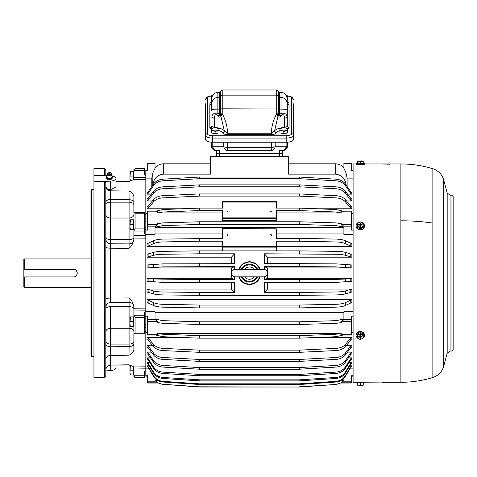 <?xml version="1.0" encoding="UTF-8"?>
<svg xmlns="http://www.w3.org/2000/svg" width="477" height="477" viewBox="0 0 477 477"><rect width="100%" height="100%" fill="white"/><g stroke="black" fill="none" stroke-linecap="round" stroke-linejoin="round"><path stroke-width="0.72" d="M350.291 368.137L353.099 368.137M144.632 371.821L145.825 370.11L145.825 375.721L147.614 375.721L147.614 381.195L155.025 381.195L155.025 382.792L157.72 382.792L155.025 380.491C157.183 382.751 159.825 384.009 162.943 384.265L199.583 387.032L299.335 387.032L335.981 384.474L341.198 382.792L343.899 382.792L343.899 378.333M343.899 381.195L351.305 381.195L351.305 375.721L353.099 375.721M351.305 376.168L353.099 376.168M351.305 170.086L353.099 170.086M353.099 178.112L347.125 178.112L345.98 172.757L343.899 168.303L343.899 163.217L351.305 163.217L351.305 170.527L353.099 170.527M317.008 208.789L351.883 208.789L351.883 206.613L350.786 206.04L345.491 199.756C343.303 197.317 340.137 195.964 335.981 195.683L299.335 193.93L199.583 193.93L162.943 195.683C158.787 195.964 155.615 197.317 153.433 199.756L148.132 206.04L147.041 206.613L147.041 208.789L181.916 208.789M347.125 178.112L347.125 186.501M147.614 213.571L145.825 213.571L145.825 178.112L151.799 178.112L151.799 186.501M346.517 200.972L351.883 200.972L351.883 199.046L350.786 198.408L345.491 191.384C343.303 188.665 340.137 187.145 335.981 186.835L299.335 184.879L199.583 184.879L162.943 186.835C158.787 187.145 155.615 188.665 153.433 191.384L148.132 198.408L147.041 199.046L147.041 200.972L152.407 200.972M347.572 194.139L351.883 194.139L351.883 192.499L350.786 191.802L345.491 184.14C343.303 181.165 340.137 179.513 335.981 179.173L299.335 177.033L199.583 177.033L162.943 179.173C158.787 179.513 155.615 181.165 153.433 184.14L148.132 191.802L147.041 192.499L147.041 194.139L151.352 194.139M351.305 213.571L353.099 213.571M276.338 212.909L341.198 212.909L341.198 211.979L342.373 211.186L351.305 211.18L351.305 230.087L353.099 230.087M147.614 211.973L155.025 211.973L155.025 211.18L147.614 211.18L147.614 224.613L157.72 224.607L157.72 223.606L162.943 222.896L199.583 221.775L299.335 221.775L335.981 222.896L341.198 223.606L341.198 224.607L343.899 224.607L343.899 234.571L353.099 234.571M343.899 233.927L276.338 233.927L276.338 238.345L299.335 238.345L299.335 241.201L276.338 241.201L276.338 247.891L222.58 247.891L222.58 246.49L276.338 246.49M299.335 238.345L335.981 239.096C340.137 239.21 343.303 239.794 345.491 240.831L351.883 243.759L351.883 246.615L345.491 243.687C343.303 242.65 340.137 242.066 335.981 241.952L299.335 241.201M276.338 246.615L351.883 246.615M350.786 257.025L350.786 254.092L351.883 254.241L351.883 257.181L345.491 255.356C343.303 254.706 340.137 254.348 335.981 254.271L264.395 253.806L264.395 263.68L299.335 263.68L299.335 266.661L264.395 266.661L264.395 269.469M267.478 263.68L267.478 257.181L351.883 257.181M299.335 263.68L335.981 263.859L351.883 264.973L351.883 267.949L335.981 266.84L299.335 266.661M267.478 278.306L264.395 279.594L335.981 279.415L335.981 282.396L351.883 281.281L351.883 278.306L267.478 278.306L267.478 267.949L351.883 267.949M267.478 282.575L267.478 289.074L351.883 289.074L351.883 292.007L345.491 293.832C343.303 294.482 340.137 294.846 335.981 294.917L299.335 295.382L199.583 295.382L199.583 292.449L234.529 292.449L231.44 289.074L147.041 289.074L147.041 292.007L153.433 293.832C155.615 294.482 158.787 294.846 162.943 294.917L199.583 295.382M231.44 282.575L231.44 289.074M231.44 263.68L231.44 257.181L147.041 257.181L147.041 254.241L153.433 252.416C155.615 251.773 158.787 251.409 162.943 251.337L199.583 250.866L199.583 253.806L234.529 253.806L234.529 263.68L162.943 263.859L147.041 264.973L147.041 267.949L231.44 267.949L231.44 278.306L147.041 278.306L147.041 281.281L162.943 282.396L234.529 282.575L234.529 292.449M155.025 233.927L222.58 233.927L222.58 238.345L162.943 239.096C158.787 239.21 155.615 239.794 153.433 240.831L147.041 243.759L147.041 246.615L222.58 246.615M145.825 213.571L145.825 234.571L155.025 234.571L155.025 224.613M145.825 234.571L145.825 310.855L145.825 308.1L133.876 308.214L133.876 310.968L145.825 310.855L145.825 311.666L144.632 312.435L144.632 333.793L133.971 333.793M147.614 334.276L155.025 334.276L155.025 335.075L147.614 335.075L147.614 316.168L145.825 316.168L145.825 311.684L155.025 311.684L155.025 321.641L157.72 321.647L157.72 322.643L162.943 323.352L199.583 324.479L299.335 324.479L299.335 321.796L199.583 321.796L199.583 324.479M155.025 312.328L343.899 312.328M299.335 321.796L335.981 320.669L335.981 323.352L341.198 322.643L341.198 321.647L343.899 321.647L343.899 311.684L353.099 311.684M299.335 305.053L335.981 304.302L335.981 307.158C340.137 307.039 343.303 306.461 345.491 305.423L351.883 302.496L351.883 299.639L147.041 299.639L147.041 302.496L153.433 305.423C155.615 306.461 158.787 307.039 162.943 307.158L199.583 307.909L299.335 307.909L299.335 305.053L199.583 305.053L199.583 307.909M343.899 319.399L351.305 319.399L351.305 316.168L353.099 316.168M351.305 332.684L353.099 332.684M145.825 316.168L145.825 368.137L148.627 368.137M149.092 365.805L147.041 365.805L147.041 366.491L148.132 367.302L153.433 376.234C155.615 379.698 158.787 381.63 162.943 382.023L199.583 384.516L299.335 384.516L299.335 383.83L199.583 383.83L199.583 384.516M349.832 365.805L351.883 365.805L351.883 366.491L350.786 367.302L345.491 376.234C343.303 379.698 340.137 381.63 335.981 382.023L299.335 384.516M149.748 362.442L147.041 362.442L147.041 363.462L148.132 364.249L153.433 372.871C155.615 376.216 158.787 378.082 162.943 378.464L199.583 380.873L299.335 380.873L299.335 379.853L199.583 379.853L199.583 380.873M349.176 362.442L351.883 362.442L351.883 363.462L350.786 364.249L345.491 372.871C343.303 376.216 340.137 378.082 335.981 378.464L299.335 380.873M150.488 357.857L147.041 357.857L147.041 359.199L148.132 359.944L153.433 368.143C155.615 371.327 158.787 373.097 162.943 373.455L199.583 375.751L299.335 375.751L299.335 374.409L199.583 374.409L199.583 375.751M348.437 357.857L351.883 357.857L351.883 359.199L350.786 359.944L345.491 368.143C343.303 371.327 340.137 373.097 335.981 373.455L299.335 375.751M347.572 352.109L351.883 352.109L351.883 353.755L350.786 354.453L345.491 362.115C343.303 365.09 340.137 366.741 335.981 367.081L299.335 369.222L299.335 367.576L199.583 367.576L199.583 369.222L299.335 369.222M151.352 352.109L147.041 352.109L147.041 353.755L148.132 354.453L153.433 362.115C155.615 365.09 158.787 366.741 162.943 367.081L199.583 369.222M346.517 345.282L351.883 345.282L351.883 347.208L350.786 347.846L345.491 354.864C343.303 357.589 340.137 359.103 335.981 359.414L299.335 361.375L299.335 359.455L199.583 359.455L199.583 361.375L299.335 361.375M152.407 345.282L147.041 345.282L147.041 347.208L148.132 347.846L153.433 354.864C155.615 357.589 158.787 359.103 162.943 359.414L199.583 361.375M317.008 337.466L351.883 337.466L351.883 339.642L350.786 340.214L345.491 346.499C343.303 348.931 340.137 350.291 335.981 350.565L299.335 352.324L199.583 352.324L199.583 350.148L299.335 350.148L299.335 352.324M181.916 337.466L147.041 337.466L147.041 339.642L148.132 340.214L153.433 346.499C155.615 348.931 158.787 350.291 162.943 350.565L199.583 352.324M351.305 381.195L351.305 383.037L340.894 383.037M151.799 178.112L152.944 172.757L152.741 185.136M222.58 202.051L276.338 202.051L276.338 201.318L222.58 201.318L222.58 202.099L276.338 202.099L276.338 208.097L299.335 208.097L299.335 210.572L276.338 210.572L276.338 218.329L222.58 218.329L222.58 220.738L276.338 220.738L276.338 218.329M147.041 200.972L148.132 200.328L153.433 193.31C155.615 190.585 158.787 189.071 162.943 188.761L199.583 186.799L299.335 186.799L299.335 184.879M351.883 200.972L350.786 200.328L345.491 193.31C343.303 190.585 340.137 189.071 335.981 188.761L299.335 186.799M147.041 194.139L148.132 193.441L153.433 185.78C155.615 182.81 158.787 181.153 162.943 180.813L199.583 178.678L299.335 178.678L299.335 177.033M276.338 228.817L222.58 228.704L276.338 228.817L276.338 238.345M276.338 250.866L276.338 247.891M199.583 250.866L299.335 250.866L299.335 253.806M350.786 254.092L345.491 252.416C343.303 251.773 340.137 251.409 335.981 251.337L299.335 250.866M335.981 279.415L345.491 279.003L345.491 281.979M351.883 278.306L345.491 279.003M267.478 289.074L264.395 292.449L299.335 292.449L299.335 295.382M351.883 289.074L345.491 290.898C343.303 291.548 340.137 291.906 335.981 291.978L299.335 292.449M147.041 289.074L153.433 290.898L153.433 293.832M199.583 292.449L162.943 291.978C158.787 291.906 155.615 291.548 153.433 290.898M147.041 278.306L153.433 279.003L153.433 281.979M231.44 278.306L234.529 279.594L199.583 279.594L199.583 282.575M199.583 279.594L153.433 279.003M147.041 267.949L162.943 266.84L234.529 266.661L234.529 269.469M147.041 257.181L153.433 255.356C155.615 254.706 158.787 254.348 162.943 254.271L199.583 253.806M343.899 318.964L155.025 318.964M147.041 299.639L153.433 302.567L153.433 305.423M199.583 305.053L162.943 304.302C158.787 304.183 155.615 303.605 153.433 302.567M335.981 304.302C340.137 304.183 343.303 303.605 345.491 302.567L345.491 305.423M351.883 299.639L345.491 302.567M351.305 319.399L351.305 335.075L343.899 335.075L343.899 334.276L351.305 334.276M155.025 381.195L155.025 378.333M343.899 380.384L341.305 380.384M157.619 380.384L155.025 380.384M147.041 365.805L148.132 366.622L153.433 375.548L153.433 376.234M199.583 383.83L162.943 381.338C158.787 380.944 155.615 379.012 153.433 375.548M351.883 365.805L350.786 366.622L345.491 375.548C343.303 379.012 340.137 380.944 335.981 381.338L299.335 383.83M147.041 362.442L148.132 363.23L153.433 371.857L153.433 372.871M199.583 379.853L162.943 377.444C158.787 377.063 155.615 375.196 153.433 371.857M351.883 362.442L350.786 363.23L345.491 371.857C343.303 375.196 340.137 377.063 335.981 377.444L299.335 379.853M147.041 357.857L148.132 358.603L153.433 366.807L153.433 368.143M199.583 374.409L162.943 372.12C158.787 371.756 155.615 369.985 153.433 366.807M351.883 357.857L350.786 358.603L345.491 366.807C343.303 369.985 340.137 371.756 335.981 372.12L299.335 374.409M147.041 352.109L148.132 352.807L153.433 360.475L153.433 362.115M199.583 367.576L162.943 365.436C158.787 365.102 155.615 363.444 153.433 360.475M351.883 352.109L350.786 352.807L345.491 360.475C343.303 363.444 340.137 365.102 335.981 365.436L299.335 367.576M147.041 345.282L148.132 345.92L153.433 352.944L153.433 354.864M199.583 359.455L162.943 357.494C158.787 357.184 155.615 355.669 153.433 352.944M351.883 345.282L350.786 345.92L345.491 352.944C343.303 355.669 340.137 357.184 335.981 357.494L299.335 359.455M147.041 337.466L148.132 338.038L153.433 344.322L153.433 346.499M199.583 350.148L162.943 348.389C158.787 348.115 155.615 346.755 153.433 344.322M351.883 337.466L350.786 338.038L345.491 344.322C343.303 346.755 340.137 348.115 335.981 348.389L299.335 350.148M157.72 382.792L162.943 384.474M147.614 381.195L147.614 383.037L158.03 383.037M337.919 384.182L339.332 383.752M147.614 170.086L145.825 170.086L145.825 170.527L147.614 170.527L147.614 163.217L155.025 163.217L155.025 168.303L152.944 172.757M346.183 185.136L345.98 184.027C344.793 178.142 341.288 174.844 335.474 174.129L288.287 174.129L288.287 156.647L210.637 156.647L210.637 174.129L163.45 174.129C157.631 174.844 154.131 178.142 152.944 184.027M222.58 202.099L222.58 208.097L199.583 208.097L162.943 209.528L155.872 211.186M335.981 195.683L335.981 197.86C340.137 198.14 343.303 199.493 345.491 201.932L350.786 208.216L350.786 206.04M199.583 193.93L199.583 196.107L299.335 196.107L299.335 193.93M162.943 195.683L162.943 197.86L199.583 196.107M147.041 208.789L148.132 208.216L153.433 201.932C155.615 199.493 158.787 198.14 162.943 197.86M199.583 208.097L199.583 210.572L222.58 210.572L222.58 217.118L276.338 217.118M270.674 211.889L271.854 211.889L270.739 211.567L270.674 211.889L270.739 211.567M227.135 211.567L227.064 211.889L228.25 211.889L227.135 211.567L227.064 211.889M145.825 230.087L147.614 230.087L147.614 226.855L155.025 226.855M199.583 184.879L199.583 186.799M335.981 179.173L335.981 180.813C340.137 181.153 343.303 182.81 345.491 185.78L350.786 193.441L350.786 191.802M199.583 177.033L199.583 178.678M155.025 211.973L157.72 211.979L157.72 212.909L222.58 212.909M335.981 222.896L335.981 225.585L343.899 227.243L343.297 226.897L343.899 226.897M335.981 225.585L299.335 224.458L299.335 221.775M162.943 222.896L162.943 225.585L199.583 224.458L299.335 224.458M162.943 225.585L155.025 227.243L157.72 224.607M343.899 227.29L155.025 227.29M341.198 224.607L343.297 226.897M222.58 228.817L222.58 238.345M199.583 238.345L199.583 241.201L222.58 241.201L222.58 246.49M227.135 234.624L228.185 235.167L227.064 234.899M271.789 235.167L270.739 234.624L271.86 234.899M199.583 263.68L199.583 266.661M234.529 276.785L234.529 279.594M299.335 279.594L299.335 282.575L264.395 282.575L264.395 292.449M264.395 276.785L264.395 279.594M260.18 269.392L256.036 263.876L249.459 261.778L242.888 263.876L238.744 269.392A11.347 11.347 0 0 1 260.18 269.392M238.744 276.857L242.888 282.378L249.459 284.477L256.036 282.378L260.18 276.857A11.347 11.347 0 0 1 238.744 276.857M162.943 239.096L162.943 241.952L199.583 241.201M147.041 246.615L153.433 243.687C155.615 242.65 158.787 242.066 162.943 241.952M147.614 224.613L147.614 226.855M145.825 332.684L147.614 332.684M157.72 321.647L155.025 319.024L162.943 320.669L199.583 321.796M335.981 320.669L343.899 319.012L343.297 319.351L343.899 319.351M157.72 333.345L341.198 333.345L335.981 334.246L299.335 335.683L199.583 335.683L162.943 334.246L157.72 333.345L157.72 334.27L156.551 335.069L155.025 335.069M341.198 333.345L341.198 334.27L342.373 335.069L343.899 335.069M335.981 334.246L335.981 336.726L343.052 335.069M335.981 336.726L299.335 338.157L299.335 335.683M162.943 334.246L162.943 336.726L199.583 338.157L299.335 338.157M162.943 336.726L155.872 335.069M145.825 375.721L145.825 376.168L147.614 376.168M162.943 384.265L199.583 386.823L299.335 387.032M335.981 384.474L299.335 386.823M335.981 384.265C339.099 384.009 341.741 382.751 343.899 380.491L343.297 381.099L343.899 381.099M212.808 142.218L212.808 146.755A5.378 2.057 0 0 1 211.233 145.3A5.378 5.378 0 0 0 211.317 146.266L211.233 142.158L211.233 145.3L212.784 149.074L214.602 150.285L216.606 150.672L216.606 153.66L279.325 153.66L216.606 153.66L216.606 156.647M282.312 156.647L282.312 153.66L279.325 153.66L282.312 153.66L282.312 150.672C284.25 150.511 285.514 149.206 286.117 146.755L275.169 146.755C274.639 149.098 273.375 150.404 271.365 150.672L227.553 150.672C225.549 150.404 224.279 149.098 223.755 146.755A5.378 2.057 -0 0 0 227.553 147.357L227.553 150.672M162.943 209.528L162.943 212.003L199.583 210.572M343.052 211.186L335.981 209.528L335.981 212.003L341.198 212.909M335.981 212.003L299.335 210.572M162.943 212.003L157.72 212.909M222.58 217.118L222.58 218.329M227.457 235.429A0.596 0.56 180 0 1 227.857 235.429M271.061 235.429A0.596 0.56 180 0 1 271.467 235.429M341.198 321.647L343.297 319.351M199.583 335.683L199.583 338.157M335.981 323.352L299.335 324.479M199.583 221.775L199.583 224.458M335.981 209.528L299.335 208.097M341.198 382.792L343.297 381.099M335.981 307.158L299.335 307.909M335.981 282.396L299.335 282.575M222.58 250.866L222.58 247.891M335.981 180.813L299.335 178.678M157.72 211.979L156.551 211.186L155.025 211.186M335.981 197.86L299.335 196.107M155.025 167.099L155.711 167.099M343.207 167.099L343.899 167.099M231.44 257.181L234.529 253.806M231.44 267.949L234.529 266.661M267.478 267.949L264.395 266.661M267.478 257.181L264.395 253.806M343.899 211.18L343.899 211.973L351.305 211.973M351.883 194.139L350.786 193.441M145.825 170.527L145.825 176.144L144.632 174.427M351.883 208.789L350.786 208.216M90.958 355.973L90.958 190.275L91.56 189.679L91.56 356.575L90.958 355.973M93.945 181.642L104.606 181.642L104.606 377.659L93.945 377.659L93.945 168.596L104.606 168.596L105.805 169.788L105.805 175.357L107.307 175.453M93.945 175.357L105.805 175.357L105.805 169.788M104.606 377.659L105.805 376.466L105.805 182.727L104.606 181.642M115.959 365.191L115.959 367.862A6.571 2.779 0 0 1 110.342 370.611L105.805 370.891M110.581 302.072L110.509 298.047C107.647 298.125 106.079 298.542 105.805 299.294L105.805 246.955A4.776 1.252 180 0 0 110.509 248.207L110.581 244.182M105.805 185.774C106.061 188.302 107.575 189.637 110.342 189.786L110.342 181.135A6.571 2.779 0 0 0 115.959 178.386A6.571 2.779 0 0 0 111.916 175.822M110.342 189.786L115.959 186.918L115.959 178.386M133.971 212.462L144.632 212.462L144.632 213.225L135.074 213.225L133.876 212.527L133.876 196.16C132.916 193.59 131.3 191.885 129.028 191.044L129.1 199.696C132.004 199.863 133.596 200.787 133.876 202.481M115.959 181.063L130.388 181.075L129.028 181.457L133.876 179.561L133.876 177.247L133.876 179.263L145.825 179.447L145.825 177.432L133.876 177.247L133.876 170.51L144.632 170.51L144.632 174.916L145.825 176.144L145.825 177.432M133.959 212.462L133.876 237.421A4.776 2.164 0 0 1 129.1 239.585L110.581 239.585A4.776 2.164 0 0 1 105.805 237.421M133.876 239.812L133.876 238.041L145.825 238.154L145.825 235.399L133.876 235.28L133.876 237.421M145.825 215.163L145.825 214.417L144.74 214.411M134.973 377.253L133.876 375.745L144.632 375.745L144.632 371.333L145.825 370.11L145.825 366.807L133.876 366.992L133.876 369.007L133.876 366.694L129.028 365L130.388 365.179M133.876 170.337L135.074 168.983L135.074 168.596L133.876 169.788L133.876 170.51M133.876 375.918L133.876 376.466L135.074 377.659L144.632 377.659L144.632 375.745M133.876 375.745L133.876 369.007L145.825 368.822M144.65 228.179L145.223 227.505M133.876 331.903L133.876 326.029L133.518 326.029M144.632 332.028L145.825 331.575M144.632 371.333L144.632 373.777M144.632 213.225L144.632 233.819L145.825 234.589M133.876 201.055L132.88 200.781M132.88 345.473L133.876 345.199M112.083 178.201A2.731 1.157 180 0 1 112.119 178.386A2.731 1.157 180 0 1 108.076 179.4A2.731 1.157 0 0 1 106.657 178.386A2.731 1.157 0 0 1 106.693 178.201M133.876 306.443L133.876 306.753C132.916 302.555 131.3 299.616 129.028 297.946L129.1 301.971M133.876 306.753L133.876 315.321L135.074 317.366L135.074 333.029L133.876 333.721L133.876 350.094C132.916 352.664 131.3 354.369 129.028 355.204L129.1 346.558C132.004 346.391 133.596 345.461 133.876 343.774M133.959 333.793L133.876 315.321L133.876 317.288L133.518 317.288M135.074 168.596L144.632 168.596L144.632 170.51M145.223 318.743L144.632 318.105M129.028 364.798L110.509 365.066L125.666 365.048M133.876 341.299A4.776 2.784 180 0 1 129.1 344.084L129.1 346.558L110.581 346.785L110.509 355.431L129.028 355.204M105.805 307.236C106.085 304.344 107.665 302.752 110.557 302.454L129.076 302.358C131.992 302.627 133.59 304.219 133.876 307.134M105.805 239.019C106.085 241.911 107.665 243.503 110.557 243.801L129.076 243.896L129.1 199.696L110.581 199.469L110.509 189.78M133.876 239.496C132.916 243.699 131.3 246.633 129.028 248.308L129.1 244.278M144.632 214.227L145.825 214.68M144.632 218.889L145.825 218.842M144.632 228.668L145.825 229.956M144.632 317.587L145.825 316.299M144.632 327.365L145.825 327.407M135.074 213.225L135.074 228.888L133.876 230.934M133.876 308.834A4.776 2.164 0 0 0 129.1 306.669L129.1 344.084L110.581 344.084L110.581 346.785C107.677 346.618 106.085 345.688 105.805 343.995M105.805 202.254A4.776 2.784 180 0 1 110.581 199.469L110.581 202.165L129.1 202.165A4.776 2.784 180 0 1 133.876 204.949M110.342 181.135L105.805 181.415L105.805 182.727M129.028 191.044L110.509 190.824C107.647 190.55 106.079 189.172 105.805 186.692L105.805 199.952M105.805 181.415L93.945 181.415M110.581 300.128L110.581 298.047M75.67 276.183A3.792 3.792 0 0 0 73.428 269.332C78.323 269.1 78.323 277.155 73.428 276.922L23.85 276.922L23.85 269.332L73.428 269.332M23.85 269.332L24.446 269.332L24.446 258.904L23.85 259.5L23.85 269.332M23.85 276.922L24.446 276.922L24.446 287.351L23.85 286.755L23.85 276.922M453.15 270.137L453.15 271.121M451.957 195.176L451.957 351.078L453.15 349.885L453.15 196.369L451.957 195.176L450.067 195.176L447.182 192.958L443.705 179.996L443.705 366.258L447.182 353.29L447.182 192.958M453.15 212.778L453.15 218.138M453.15 221.722L453.15 232.693M453.15 236.276L453.15 266.554M389.536 382.035L353.099 382.286L353.099 163.963L356.086 163.963M389.536 164.219L382.065 163.963L400.883 163.963L400.883 382.286A109.161 109.161 0 0 0 432.854 377.504L432.854 223.087A109.161 52.333 180 0 0 400.883 220.791M382.065 382.286L400.883 382.286M212.79 149.08A5.378 5.378 0 0 1 211.317 146.266L212.659 148.943L215.479 150.553A5.378 5.378 0 0 1 213.034 149.313M287.691 142.158L287.691 145.3L287.691 142.158M271.365 142.218L271.365 150.672M223.755 142.218L223.755 146.755L212.808 146.755C213.404 149.206 214.674 150.511 216.606 150.672L219.593 150.672L219.593 156.647M287.691 145.366L284.399 150.255M279.325 156.647L279.325 150.672L282.312 150.672L286.14 149.074L287.321 147.262L287.691 145.3A5.378 2.057 180 0 1 286.117 146.755L286.117 142.218M293.367 103.813L293.367 135.331A1.795 1.658 180 0 0 291.572 133.679L291.572 98.018A5.378 2.057 0 0 0 287.691 96.044M205.557 103.813L205.557 135.331A7.167 2.743 0 0 0 212.724 138.074L212.724 135.736L286.194 135.736L286.194 138.074A7.167 2.743 0 0 0 293.367 135.331L293.367 139.475A7.167 2.743 0 0 1 286.194 142.218L212.724 142.218L212.724 138.074L286.194 138.074L286.194 142.218M212.724 142.218A7.167 2.743 0 0 1 205.557 139.475L205.557 135.331A1.795 1.658 180 0 1 207.352 133.679A5.378 2.057 0 0 0 212.724 135.736M287.303 126.453L287.303 103.67L289.092 105.286L289.092 128.08L287.303 126.453L284.691 127.484L284.489 118.439C284.495 115.571 283.702 114.307 282.104 114.641L280.941 115.822L279.623 114.402L279.623 109.114L278.455 108.989L278.461 114.474C278.604 116.412 278.997 116.388 279.623 114.402L281.078 113.18L282.104 114.641M218.997 130.62A10.154 3.888 0 0 1 222.658 132.874A1.795 1.622 151.1 0 0 224.411 131.074L227.559 133.184L227.559 134.609L271.359 134.609L271.359 133.184L274.508 131.074L277.918 116.448C278.777 117.533 279.784 117.324 280.941 115.822M277.083 114.51L277.918 116.448L278.461 114.474L277.083 114.51L276.702 113.729L278.455 113.914M214.435 118.439C214.423 115.571 215.222 114.307 216.82 114.641L217.846 113.18C213.845 112.852 211.854 114.224 211.877 117.288L214.435 118.439L214.227 127.484A11.949 4.573 0 0 1 224.411 131.074L220.463 114.474L220.463 113.914L222.222 113.729L222.222 108.798L278.455 108.989L278.455 96.545A1.795 1.729 0 0 0 276.702 95.156L276.702 113.729C273.375 119.84 271.598 126.322 271.359 133.184L227.559 133.184C227.326 126.322 225.543 119.84 222.222 113.729L221.006 116.448C220.147 117.527 219.14 117.324 217.983 115.822L219.295 114.402C219.927 116.388 220.314 116.412 220.463 114.474L221.835 114.51M216.82 114.641L217.983 115.822M211.764 101.529L209.975 103.092L209.832 105.25L211.621 103.67L211.877 109.853A5.974 0.781 0 0 1 217.846 109.114L219.295 109.114L219.295 114.402L217.846 113.18L217.846 97.469L219.295 97.469L219.295 109.114L222.222 108.798L222.222 95.156L276.702 95.156L276.702 89.968L278.455 91.399L278.455 96.545A1.192 1.157 0 0 0 279.623 97.469L281.078 97.469L281.078 109.114A5.974 0.781 0 0 1 287.041 109.853L287.041 102.937A5.974 5.772 0 0 0 281.078 97.469L281.078 92.359C284.56 92.669 286.546 94.553 287.041 98.018L287.303 107.736M211.621 107.736L211.621 110.497M284.489 118.439L287.041 117.288C287.065 114.224 285.079 112.852 281.078 113.18L281.078 109.114L279.623 109.114L279.623 92.359L281.078 92.359M211.621 103.67L209.826 105.328L209.826 128.063A1.795 1.658 0 0 0 211.621 126.405L214.227 127.484L214.221 127.937M211.621 126.459L209.832 128.11L211.233 129.303M284.703 127.937L284.691 127.484A11.949 4.573 0 0 0 274.508 131.074L276.261 132.874C275.843 133.828 274.209 134.407 271.359 134.609M287.148 100.092L287.691 99.973L287.691 95.931L286.546 95.412M287.005 97.612L287.691 97.642M286.963 97.326A3.882 1.485 0 0 0 286.51 95.4A3.882 1.485 0 0 0 286.23 95.305M283.809 133.745L283.809 131.419L281.943 130.686A3.882 1.485 0 0 0 286.933 130.263A3.882 1.485 0 0 0 286.51 128.319A3.882 1.485 0 0 0 285.669 128.08A3.882 1.485 0 0 0 281.102 128.319A3.882 1.485 0 0 0 281.949 130.686L279.927 130.561L279.927 132.886L283.809 133.745L287.691 132.886L287.691 128.844L286.546 128.331M279.927 130.561L279.927 128.844L281.066 128.331M283.809 131.419L287.691 130.561M215.115 133.745L215.115 131.419L213.255 130.686A3.882 1.485 0 0 0 218.239 130.263A3.882 1.485 0 0 0 217.816 128.319A3.882 1.485 0 0 0 216.975 128.08A3.882 1.485 0 0 0 212.414 128.319A3.882 1.485 0 0 0 213.255 130.686L211.233 130.561L211.233 132.886L215.115 133.745L218.997 132.886L218.997 128.844L217.858 128.331M211.233 130.561L211.233 128.844L212.372 128.331M215.115 131.419L218.997 130.561M211.913 97.612L211.233 97.642L211.233 99.973L211.77 100.092M211.233 97.642L211.233 95.931L212.372 95.412M212.694 95.305A3.882 1.485 0 0 0 212.414 95.4A3.882 1.485 0 0 0 211.955 97.326M241.314 269.392A8.962 8.962 0 0 1 257.604 269.392M257.604 276.857A8.962 8.962 0 0 1 241.314 276.857M263.65 269.392L235.274 269.392A3.733 3.733 0 0 0 231.542 273.124A3.733 3.733 0 0 0 235.274 276.857L263.65 276.857A3.733 3.733 0 0 0 267.382 273.124A3.733 3.733 0 0 0 263.65 269.392M256.203 276.857L263.65 276.857M235.274 269.392L242.715 269.392M133.518 321.659L133.518 316.883L130.376 316.883L129.947 323.949L130.376 326.441L133.518 326.441L133.518 321.659L130.376 321.659M129.947 316.883L129.947 326.441M144.632 324.575L145.825 324.575M144.632 318.743L145.825 318.743M364.446 225.979A4.18 3.774 180 0 1 364.446 226.134A4.18 3.774 180 0 1 358.263 229.443A4.18 3.774 180 0 1 356.086 226.134A4.18 3.774 180 0 1 356.086 225.979M361.262 222.157A4.18 3.774 180 0 1 362.27 222.509A4.18 3.774 180 0 1 364.446 225.824A4.18 3.774 180 0 1 358.263 229.133A4.18 3.774 180 0 1 356.086 225.824A4.18 3.774 180 0 1 359.27 222.157M360.791 227.648A3.19 2.88 180 0 1 359.741 227.648L357.279 226.557L357.279 227.38L360.266 228.936L363.253 227.38L363.253 226.557L360.791 227.648L360.266 228.113L360.266 228.936M359.741 227.648L360.266 228.113M357.804 226.635A3.19 2.88 180 0 1 357.279 225.818L357.279 226.557M357.279 225.818L357.279 223.445L360.266 221.888L363.253 223.445L363.253 226.557M360.272 225.49L360.624 225.066L362.115 225.066L362.115 224.417L360.624 224.417L360.624 223.069L359.908 223.069L360.624 226.414L359.908 223.069M359.908 224.417L358.412 224.417L358.412 225.066L359.908 225.066L359.908 226.414L360.624 226.414M360.624 223.069L360.272 225.466L360.624 224.417M362.115 224.417L360.994 225.066M358.412 224.417L359.539 225.066M359.908 226.414L360.26 225.49M363.253 163.355A4.18 0.328 180 0 1 364.446 163.587L364.446 164.303A4.18 0.328 180 0 1 358.263 164.589A4.18 0.328 180 0 1 356.086 164.303L356.086 163.587A4.18 0.328 180 0 1 357.279 163.355M364.446 163.587A4.18 0.328 180 0 1 358.263 163.873A4.18 0.328 180 0 1 356.086 163.587M360.791 161.482L357.804 161.393L357.279 161.816L357.279 163.724L363.253 163.724L363.253 161.816L362.729 161.393L360.791 161.482L360.266 161.953L360.266 163.855M359.741 161.482L360.266 161.953M357.804 161.393L357.279 161.321L357.279 161.816M363.253 161.148L363.253 161.816M359.908 161.059L362.115 161.113L359.908 160.94M356.086 382.286L356.086 382.667A4.18 0.328 0 0 0 362.27 382.953A4.18 0.328 0 0 0 364.446 382.667L364.446 382.286M357.279 382.894L357.279 385.106L357.804 385.177L357.279 384.706M360.266 382.995L360.266 384.844L359.741 385.267L360.791 385.267L360.266 384.844M357.804 385.177L359.741 385.267M363.253 382.894L363.253 384.706L361.697 385.368L363.146 385.124M360.791 385.267L357.38 385.124M362.729 385.177L363.253 384.706M356.092 335.158A4.18 3.446 0 0 1 356.086 334.955A4.18 3.446 0 0 1 362.27 331.932A4.18 3.446 0 0 1 364.446 334.955A4.18 3.446 0 0 1 364.44 335.158M357.279 337.776A4.18 3.446 0 0 1 356.086 335.361A4.18 3.446 0 0 1 362.27 332.338A4.18 3.446 0 0 1 364.446 335.361A4.18 3.446 0 0 1 363.253 337.776M357.804 335.027L359.741 334.103A3.19 2.629 0 0 1 360.791 334.103L363.253 335.021L363.253 333.942L360.266 332.523L357.279 333.942L357.279 335.772A3.19 2.629 0 0 1 357.804 335.027L357.279 335.021M362.729 338.366L363.253 337.621A3.19 2.629 0 0 1 362.729 338.366L360.791 339.29A3.19 2.629 0 0 1 359.741 339.29L360.791 339.29M359.741 339.29L357.279 337.865L357.279 335.772M360.266 332.523L360.266 333.602L359.741 334.103M360.791 334.103L360.266 333.602M362.729 335.027A3.19 2.629 0 0 1 363.253 335.772L363.253 335.021M363.253 335.772L363.253 337.621M359.908 336.488L358.412 336.488L358.412 337.078L359.908 337.078L359.908 338.312L360.624 338.312L360.624 337.078L362.115 337.078L362.115 336.488L360.624 336.488L360.624 335.259L359.908 335.259L359.908 336.488L360.624 335.259M359.908 335.259L360.624 337.078M360.624 336.488L360.278 335.808M362.115 337.078L361.256 336.488M360.624 338.312L360.266 335.826L359.908 338.312M359.908 337.078L360.254 335.826M358.412 337.078L359.27 336.488M133.518 224.595L133.518 219.814L130.376 219.814L129.947 226.885L130.376 229.371L133.518 229.371L133.518 224.595L130.376 224.595M129.947 219.819L129.947 229.371M133.876 228.96L133.518 228.96M133.876 220.225L133.518 220.225M144.632 227.505L145.825 227.505M144.632 221.68L145.825 221.68M133.518 179.966L133.518 171.285L130.376 171.285L129.947 178.35L130.376 180.837L131.217 180.837M129.947 171.285L129.947 180.837M133.876 171.69L133.518 171.69M133.518 176.061L130.376 176.061M144.632 173.145L145.825 173.145M131.217 365.412L130.376 365.412L129.947 372.483L130.376 374.97L133.518 374.97L133.518 370.194L130.376 370.194M129.947 365.418L129.947 374.97M133.876 374.564L133.518 374.564M133.518 370.194L133.518 366.282M144.632 373.103L145.825 373.103M108.13 172.412A1.431 0.608 0 0 0 107.981 172.591A1.431 0.608 0 0 0 108.905 173.276A1.431 0.608 0 0 0 110.646 172.996A1.431 0.608 0 0 0 110.795 172.591A1.431 0.608 0 0 0 109.615 172.108A1.431 0.608 0 0 0 108.13 172.412M111.344 174.057A1.974 0.835 180 0 1 111.356 174.165A1.974 0.835 180 0 1 111.117 174.564A1.974 0.835 180 0 1 108.899 174.97A1.974 0.835 180 0 1 107.414 174.165A1.974 0.835 180 0 1 107.432 174.057M107.009 175.751L106.401 176.061L106.401 177.522L109.388 178.249L112.375 177.522L112.375 176.061L111.767 175.751M110.795 172.591L111.326 173.795A1.974 0.835 180 0 1 111.356 173.95A1.974 0.835 180 0 1 111.117 174.349A1.974 0.835 180 0 1 108.899 174.755A1.974 0.835 180 0 1 107.414 173.95A1.974 0.835 180 0 1 107.45 173.795L107.981 172.591M106.401 176.591L106.401 177.522M112.375 176.508L112.375 177.969L109.388 178.696L106.401 177.969L107.456 178.815A2.182 0.924 0 0 0 109.37 179.31A2.182 0.924 0 0 0 111.302 178.827A2.182 0.924 180 0 0 111.32 178.815A2.182 0.924 180 0 1 111.32 178.815L112.375 177.522M109.388 178.696L109.388 178.249M343.899 165.06L351.305 165.06M343.899 226.855L351.305 226.855M343.899 163.462L351.305 163.462M148.132 198.408L148.132 200.328M350.786 198.408L350.786 200.328M148.132 191.802L148.132 193.441M343.899 224.607L351.305 224.613M350.786 243.514L350.786 246.37M350.786 264.914L350.786 267.889M350.786 289.223L350.786 292.162M148.132 278.359L148.132 281.341M148.132 264.914L148.132 267.889M148.132 254.092L148.132 257.025M147.614 319.399L155.025 319.399M148.132 299.884L148.132 302.74M148.132 366.622L148.132 367.302M350.786 358.603L350.786 359.944M148.132 345.92L148.132 347.846M343.899 382.792L351.305 382.792M155.025 382.792L147.614 382.792M163.45 174.129L163.45 163.814C160.022 163.891 157.213 165.245 155.025 167.892M345.491 199.756L345.491 201.932M153.433 199.756L153.433 201.932M148.132 206.04L148.132 208.216M345.491 191.384L345.491 193.31M335.981 186.835L335.981 188.761M162.943 186.835L162.943 188.761M345.491 184.14L345.491 185.78M162.943 179.173L162.943 180.813M343.899 211.973L341.198 211.979M345.491 240.831L345.491 243.687M335.981 239.096L335.981 241.952M345.491 252.416L345.491 255.356M335.981 251.337L335.981 254.271M162.943 251.337L162.943 254.271M153.433 252.416L153.433 255.356M345.491 264.27L345.491 267.251M335.981 263.859L335.981 266.84M335.981 291.978L335.981 294.917M345.491 290.898L345.491 293.832M162.943 291.978L162.943 294.917M148.132 289.223L148.132 292.162M162.943 279.415L162.943 282.396M162.943 263.859L162.943 266.84M153.433 240.831L153.433 243.687M148.132 243.514L148.132 246.37M147.614 321.641L155.025 321.647M155.025 319.351L155.627 319.351M162.943 304.302L162.943 307.158M157.72 334.27L155.025 334.276M341.198 334.27L343.899 334.276M343.899 321.641L351.305 321.641M155.025 381.099L155.627 381.099M162.943 381.338L162.943 382.023M345.491 375.548L345.491 376.234M335.981 381.338L335.981 382.023M148.132 363.23L148.132 364.249M162.943 377.444L162.943 378.464M345.491 371.857L345.491 372.871M335.981 377.444L335.981 378.464M148.132 358.603L148.132 359.944M162.943 372.12L162.943 373.455M345.491 366.807L345.491 368.143M335.981 372.12L335.981 373.455M345.491 360.475L345.491 362.115M335.981 365.436L335.981 367.081M162.943 365.436L162.943 367.081M148.132 352.807L148.132 354.453M345.491 352.944L345.491 354.864M335.981 357.494L335.981 359.414M162.943 357.494L162.943 359.414M345.491 344.322L345.491 346.499M335.981 348.389L335.981 350.565M162.943 348.389L162.943 350.565M148.132 338.038L148.132 340.214M147.614 163.462L155.025 163.462M147.614 165.06L155.025 165.06M162.943 320.669L162.943 323.352M350.786 340.214L350.786 338.038M350.786 347.846L350.786 345.92M350.786 354.453L350.786 352.807M350.786 364.249L350.786 363.23M350.786 367.302L350.786 366.622M350.786 302.74L350.786 299.884M155.025 226.897L155.627 226.897M153.433 264.27L153.433 267.251M350.786 281.341L350.786 278.359M153.433 184.14L153.433 185.78M153.433 191.384L153.433 193.31M335.474 174.129L335.474 163.814L288.287 163.814M345.98 184.027L345.98 172.757M104.606 175.357L104.606 168.596M110.342 370.611L110.342 365.275M115.959 181.266L129.028 181.457M145.825 331.831L144.74 331.837M135.074 228.888L144.632 228.888M105.805 341.299A4.776 2.784 0 0 0 110.581 344.084L110.581 328.236L129.1 328.236A4.776 3.554 180 0 1 133.876 331.789M105.805 308.834A4.776 2.164 180 0 1 110.581 306.669L129.1 306.669L129.1 302.358M133.876 315.202L144.632 315.202M135.074 317.366L144.632 317.366M135.074 333.029L144.632 333.029M135.074 168.983L144.632 168.983M135.074 377.659L135.074 377.265L144.632 377.265M110.581 306.669L110.581 328.236A4.776 3.554 0 0 0 105.805 331.789M129.028 248.308L110.509 248.207L110.509 298.047L129.028 297.946M110.581 243.801L110.581 218.019L129.1 218.019A4.776 3.554 180 0 0 133.876 214.465M105.805 214.465A4.776 3.554 180 0 0 110.581 218.019L110.581 202.165A4.776 2.784 0 0 0 105.805 204.949M105.805 369.675C106.079 366.908 107.647 365.37 110.509 365.066L110.509 355.431A4.776 4.132 180 0 0 105.805 359.563M133.876 231.047L144.632 231.047M451.957 351.078L450.067 351.078L450.067 195.176M432.854 223.087L432.854 168.751A109.161 109.161 0 0 0 400.883 163.963M275.169 142.218L275.169 146.755A5.378 2.057 -0 0 1 271.365 147.357L227.553 147.357L227.553 142.218M291.554 97.851A7.167 2.743 0 0 1 293.367 99.675A1.795 1.658 180 0 0 291.572 98.018M207.37 97.851A7.167 2.743 0 0 0 205.557 99.675A1.795 1.658 0 0 1 207.352 98.018L207.352 133.679M211.233 96.044A5.378 2.057 0 0 0 207.352 98.018M286.194 135.736A5.378 2.057 0 0 0 291.572 133.679M220.463 91.399L219.295 92.359L219.295 97.469A1.192 1.157 0 0 0 220.463 96.545L220.463 91.399L222.222 89.968L222.222 95.156A1.795 1.729 0 0 0 220.463 96.545L220.463 113.914M217.846 92.359L217.846 97.469A5.974 5.772 0 0 0 211.877 102.937L211.877 98.018C212.372 94.553 214.364 92.669 217.846 92.359L219.295 92.359M287.16 101.529L288.949 103.092L289.092 105.286M287.237 101.738L288.949 103.092M209.975 103.092L211.687 101.738M222.658 132.874C223.081 133.828 224.715 134.407 227.559 134.609M279.927 130.62A10.154 3.888 0 0 0 276.261 132.874M289.092 128.08L287.691 129.303M256.781 276.857A8.216 8.216 0 0 1 242.143 276.857M242.143 269.392A8.216 8.216 0 0 1 256.781 269.392M244.6 269.392A6.129 6.129 0 0 1 254.319 269.392M254.319 276.857A6.129 6.129 0 0 1 244.6 276.857M357.279 223.796A3.19 2.88 180 0 1 357.804 222.98M359.741 221.966A3.19 2.88 180 0 1 360.791 221.966M358.859 227.064A2.934 2.647 180 0 1 361.673 222.419A2.934 2.647 180 0 1 358.859 227.064M363.253 225.818A3.19 2.88 180 0 1 362.729 226.635M362.729 222.98A3.19 2.88 180 0 1 363.253 223.796M358.859 161.286L361.673 160.886L358.859 161.286M363.253 161.321L362.729 161.393M357.804 338.366A3.19 2.629 0 0 1 357.279 337.621M358.859 338.903A2.934 2.415 0 0 1 357.69 335.623A2.934 2.415 0 0 1 361.673 334.663A2.934 2.415 0 0 1 362.836 337.943A2.934 2.415 0 0 1 358.859 338.903M111.063 174.6A1.681 0.71 180 0 1 110.867 175.005A1.681 0.71 180 0 1 108.905 175.345A1.681 0.71 180 0 1 107.707 174.6M210.637 163.814L163.45 163.814M335.474 163.814C338.903 163.891 341.711 165.245 343.899 167.892M93.945 356.575L91.56 356.575M93.945 189.679L91.56 189.679M129.076 243.896C131.992 243.622 133.59 242.03 133.876 239.12M110.515 365.269C107.647 365.585 106.079 367.177 105.805 370.045C106.079 367.177 107.647 365.585 110.515 365.269M90.958 287.351L24.446 287.351M90.958 258.904L24.446 258.904M450.067 351.078L447.182 353.29M432.854 377.504C438.405 375.62 442.018 371.869 443.705 366.258M432.854 168.751C438.405 170.635 442.018 174.385 443.705 179.996M382.065 163.963L364.446 163.963M212.784 149.074A5.378 5.378 0 0 0 216.606 150.672M286.14 149.074A5.378 5.378 0 0 0 287.691 145.3M293.367 99.675L292.741 97.958L291.304 96.837L287.613 95.889M211.305 95.889L207.626 96.831L206.183 97.952L205.557 99.675M279.623 92.359L278.455 91.399M222.222 89.968L276.702 89.968M287.303 102.984L287.041 98.018M211.621 102.984L211.877 98.018M287.267 102.036L287.16 101.559M211.764 101.559L211.651 102.036M364.446 225.824L364.446 226.134M356.086 225.824L356.086 226.134M357.279 161.059L363.253 161.059M357.279 385.189L363.253 385.189M364.446 335.361L364.446 334.955M356.086 335.361L356.086 334.955M111.063 174.588L111.713 175.727M107.713 174.588L107.063 175.727M111.57 178.619L111.57 179.084M107.206 178.619L107.206 179.084M109.686 172.704A0.298 0.298 0 0 0 109.388 172.406A0.298 0.298 0 0 0 109.09 172.704"/></g></svg>
